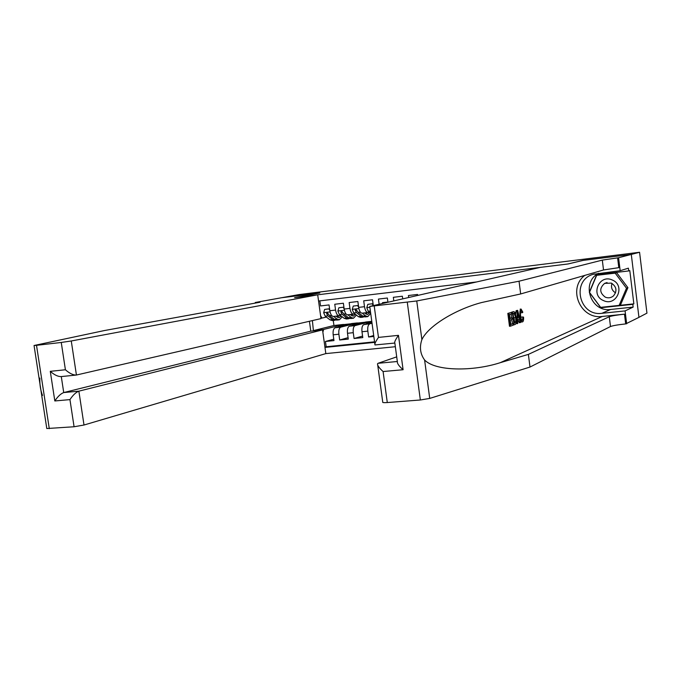 <?xml version="1.0" encoding="UTF-8"?>
<svg xmlns="http://www.w3.org/2000/svg" width="681" height="681" viewBox="0 0 681 681"><rect width="100%" height="100%" fill="white"/><g stroke="black" fill="none" stroke-linecap="round" stroke-linejoin="round"><path stroke-width="1.02" d="M309.421 321.27L310.8 331.17L322.547 329.893L325.824 353.601L395.346 346.723M638.948 317.337L646.95 313.141L639.57 252.268L299.095 294.567L281.619 297.733L319.832 293L294.805 297.623L567.954 263.973L582.825 260.431L631.21 254.439L639.57 252.268M426.817 293.341L423.727 294.047M417.683 295.426L417.555 294.439L408.421 295.52L408.685 297.486M402.718 298.848L402.369 296.235L393.337 297.308L393.822 300.891M387.923 302.236L387.361 298.014L378.44 299.07L379.138 304.245M373.316 305.582L372.524 299.776L363.714 300.815L364.505 306.697L358.666 307.378C359.338 311.149 360.504 313.081 362.156 313.166L362.232 313.158M358.666 307.378L357.865 301.513L349.157 302.543L349.949 308.391L344.177 309.055C344.85 312.809 346.033 314.724 347.719 314.809L347.804 314.792M344.177 309.055L343.377 303.232L334.763 304.254L335.563 310.059C336.244 313.796 337.435 315.703 339.138 315.788L340.551 315.456M352.63 325.373L352.486 324.326L357.38 322.922L351.822 323.535L335.095 327.774C333.46 328.582 332.813 330.932 333.171 334.814L333.971 340.594L325.45 341.479L333.775 339.198M357.38 322.922L340.781 327.152C339.155 327.961 338.525 330.311 338.883 334.209L339.674 339.998L348.093 337.657M339.674 339.998L348.289 339.104L347.497 333.29C347.14 329.383 347.761 327.025 349.362 326.216L365.748 322.002L371.366 321.389L355.116 325.586L349.362 326.216M371.945 322.513L363.799 324.641C362.224 325.45 361.62 327.825 361.986 331.749L362.786 337.597L354.069 338.5L362.581 336.099M373.835 336.448L368.625 336.993L373.707 335.529M364.505 306.697C365.186 310.476 366.335 312.417 367.978 312.511L369.366 312.179M349.949 308.391C350.63 312.145 351.805 314.069 353.473 314.154L354.878 313.83M476.521 281.96L318.555 301.019M324.973 347.421L374.635 342.381M372.056 323.364L363.799 324.641M325.45 341.479L326.182 346.757L374.559 341.836M368.625 336.993L367.834 331.128C367.468 327.195 368.063 324.82 369.613 324.011M354.069 338.5L353.269 332.677C352.911 328.761 353.524 326.395 355.116 325.586M319.84 300.866L320.538 305.939L329.051 304.926L329.851 310.723C330.532 314.452 331.732 316.359 333.452 316.435L333.537 316.418M320.606 315.839L322.07 318.07L326.395 317.074M322.07 318.07L320.93 318.197M333.264 320.487L333.954 325.501L313.779 330.515L323.645 329.442L322.862 332.209M333.954 325.501L343.547 324.445L323.645 329.442M312.4 320.589L313.413 330.881M338.695 326.863L338.559 325.858L343.547 324.445M343.565 324.599L350.741 323.807M357.397 323.075L364.693 322.275M366.727 323.875L366.574 322.785L371.366 321.389M326.182 346.757L324.931 347.114M338.559 325.858L345.786 325.067M352.486 324.326L359.832 323.526M366.574 322.785L371.903 322.198M329.808 310.4L328.889 308.919L324.641 309.412L323.671 312.741L325.203 316.154L329.987 319.849L332.362 320.589L334.788 320.317M333.639 316.41L337.018 319.057L339.368 319.806L342.271 316.818M335.912 316.154L339.138 317.763L341.207 315.984M329.578 308.748L324.641 309.412M339.138 319.832L336.703 320.104L334.345 319.355L329.587 315.661L327.195 312.57L326.608 313.592L327.884 315.848L332.651 319.551L335.733 320.061M338.04 317.057L338.423 315.865M337.104 316.018L336.695 316.776M337.648 317.465L338.772 315.831M328.685 314.426L327.621 313.362L326.608 313.592M328.889 308.919L329.587 308.765M612.262 279.993C599.152 273.779 590.104 295.307 603.502 300.585C616.518 306.952 625.839 285.288 612.262 279.993M611.317 283.1L604.626 283.381C599.237 288.199 599.476 292.804 605.332 297.18C608.303 298.338 611.019 297.912 613.479 295.912C617.352 290.915 616.637 286.641 611.317 283.1M615.556 292.847C611.947 290.6 610.763 287.467 612.006 283.441M596.667 275.32L616.654 272.672L627.925 287.68L620.587 304.748L619.131 305.394L600.625 307.352L589.491 292.37L596.667 275.32L615.173 273.141L626.494 288.233L619.131 305.394M616.654 272.672L615.173 273.141M627.925 287.68L626.494 288.233M42.511 395.431C40.485 390.119 39.6 384.348 39.856 378.108M317.695 294.805L71.267 340.977L76.425 375.027L320.989 318.606L317.695 294.805L294.592 297.648L319.627 293.026L281.551 297.742L255.256 302.5L255.341 303.088M325.824 353.601L84.001 425.021L74.076 426.757L46.793 428.536L34.05 345.505L104.414 330.549L260.023 302.228L255.256 302.5M74.076 426.757L69.947 399.611L54.821 400.964L50.283 371.332L65.41 369.766L61.256 342.458L36.51 345.327L49.287 428.672M322.547 329.893L78.868 391.158L84.001 425.021M34.05 345.505L36.51 345.327M61.256 342.458L71.267 340.977M310.8 331.17L63.725 392.562L78.868 391.158C75.906 392.299 72.935 395.125 69.947 399.611M54.821 400.964C57.766 396.512 60.737 393.712 63.725 392.562L61.29 376.567M50.283 371.332C54.242 374.856 57.825 376.61 61.026 376.593L75.889 375.103M65.41 369.766C69.411 373.316 72.995 375.086 76.178 375.069L76.425 375.027M513.023 323.679L513.219 325.152L510.409 326.182L508.758 313.303L511.482 312.4L511.669 313.873L509.499 314.605L510.001 318.563L512.027 317.865L512.214 319.338L510.197 320.044L510.767 324.496L513.023 323.679L510.724 324.199M512.027 317.865L509.958 318.189M511.482 312.4L507.83 313.396L509.482 326.276L510.409 326.182M513.832 311.626L514.972 312.375L516.215 317.355C516.743 321.389 516.436 323.73 515.304 324.386L513.951 324.88L512.316 312.119L513.832 311.626L511.371 312.409M511.269 314.009L511.405 317.925M511.618 319.551L512.597 323.722M521.076 309.055L520.122 309.165L521.076 309.055L522.846 312.221L520.88 312.937M584.783 275.388C567.264 288.582 580.484 319.695 602.31 316.444L624.486 314.171L625.677 323.918L638.948 317.372L631.296 254.43L583.072 260.397L568.209 263.939L540.195 267.395L369.757 306.416L416.746 300.968L519.041 281.21L602.31 260.108L618.578 257.733L631.296 254.43M519.041 281.21L520.667 293.954L481.646 302.534C455.546 309.353 428.221 325.986 421.888 339.623C419.326 347.157 420.228 353.95 424.603 360.002C435.253 371.264 472.665 371.613 500.212 362.701L528.379 354.392L609.282 316.725C611.7 315.873 616.765 315.022 624.486 314.171M517.654 310.349L520.718 322.394L520.165 322.598L519.254 318.887L517.679 319.449L517.756 323.484L517.194 323.688L517.058 310.545L517.654 310.349L516.147 310.647L515.628 314.162M516.181 323.339L517.194 323.688M517.858 319.38L519.262 322.692L520.165 322.598M396.708 356.861L378.057 363.296L397.338 361.5M528.379 354.392L529.997 367.042L610.491 326.522C612.9 325.612 617.965 324.743 625.677 323.918M617.599 257.852L618.799 267.659L603.519 269.965L520.667 293.954M374.244 306.178L378.474 337.41L398.47 335.341L403.092 369.732L383.088 371.528L387.293 402.548L420.347 399.994L407.298 302.347M424.603 360.002L429.72 398.419L529.997 367.042M618.578 257.733L620.17 270.723L628.393 268.161L628.733 270.936L596.709 274.715L589.312 292.294L600.787 307.735L632.802 304.347L633.143 307.105L625.081 310.902L626.665 323.815M601.927 307.216L633.849 303.862L629.797 270.595L628.733 270.936M633.849 303.862L632.802 304.347M620.17 270.723L593.168 274.307C571.001 280.546 579.122 316.674 601.919 313.311L625.081 310.902M429.72 398.419L420.347 399.994M387.293 402.548C383.837 402.777 382.313 402.616 382.731 402.071L377.742 365.254M633.143 307.105L610.627 309.463C590.648 312.494 580.663 282.521 598.539 273.285M597.79 274.588L597.603 275.039M601.944 307.242L600.787 307.735M378.474 337.41C375.614 341.496 374.456 344.016 374.984 344.952L394.852 343.054M398.47 335.341C395.482 339.589 394.273 342.134 394.844 342.994L397.381 361.841C397.151 363.509 399.049 366.14 403.092 369.732M383.088 371.528C379.215 368.063 377.368 365.476 377.538 363.765L378.057 363.296M522.378 312.775L521.144 310.519C520.403 311.166 520.233 312.911 520.625 315.78C520.931 318.589 521.501 320.147 522.327 320.453L523.008 316.954L521.467 317.116M523.008 316.954L523.57 317.184C523.706 319.883 523.391 321.441 522.625 321.858L522.472 321.9C521.374 321.687 520.582 319.704 520.105 315.967L519.109 316.069M520.105 315.967C519.646 312.111 519.935 309.812 520.982 309.072M517.586 314.316L517.654 317.933L518.913 317.491L517.543 311.898L517.586 314.316M517.058 310.545L516.147 310.647M518.913 317.491L517.645 317.627M514.291 323.22L515.849 321.713L515.687 317.508L513.993 313.107L513.04 313.413L514.291 323.22M513.951 324.88L513.193 324.956M512.316 312.119L511.388 312.221M515.074 322.93L514.266 323.015M515.849 321.713L514.495 321.849L514.053 317.678L515.687 317.508M514.47 313.209L513.27 313.337M508.758 313.303L507.83 313.396M344.143 308.834L343.164 307.25L338.866 307.752L337.87 311.098L339.393 314.537L344.092 318.265L346.416 319.014L348.885 318.734M347.88 314.792L351.2 317.465L353.507 318.223L356.401 315.073M350.102 314.537L353.269 316.171L355.38 314.23M343.164 307.25L338.866 307.752M353.286 318.24L350.809 318.521L348.493 317.763L343.82 314.035L341.436 310.928L340.84 311.949L342.1 314.23L346.791 317.959L349.83 318.47M352.017 315.575L352.435 314.273M351.132 314.426L350.792 315.099M351.771 315.839L352.835 314.23M342.969 312.868L341.836 311.728L340.84 311.949M358.649 307.25L357.602 305.565L353.252 306.067L352.239 309.429L353.737 312.902L358.351 316.656L360.641 317.423L363.135 317.142M362.283 313.158L365.544 315.848L367.808 316.614L370.694 313.303L368.251 311.243L366.778 307.752L367.8 304.364L373.052 303.666M364.463 312.911L367.57 314.554L369.698 312.451M357.602 305.565L353.252 306.067M367.587 316.639L365.084 316.92L362.811 316.154L358.223 312.392L355.84 309.259L355.235 310.298L356.486 312.588L361.083 316.35L364.088 316.861M366.165 314.069L366.608 312.664M365.331 312.809L365.05 313.396M366.055 314.188L367.05 312.613M357.423 311.302L356.214 310.068L355.235 310.298M373.282 305.59L372.201 303.854M373.052 303.658L367.8 304.364M369.953 307.855L370.209 309.753M387.157 302.415L382.526 302.645L382.254 303.53M386.978 302.126L382.526 302.645M340.781 327.152L335.095 327.774M338.883 334.209L333.171 334.814M367.834 331.128L361.986 331.749M353.269 332.677L347.497 333.29M335.563 310.059L329.851 310.723M330.072 311.915L323.688 312.656M332.651 319.551L329.987 319.849M337.018 319.057L334.345 319.355M327.884 315.848L325.203 316.154M331.587 315.431L329.587 315.661M256.073 302.951L255.996 302.407M500.212 362.701L602.31 316.444M609.282 316.725L610.491 326.522M603.519 269.965L602.31 260.108M416.746 300.968L421.888 339.623M610.627 309.463L601.919 313.311M518.13 314.307L517.586 314.367M513.61 311.685L512.691 311.787M344.39 310.264L337.895 311.013M346.791 317.959L344.092 318.265M351.2 317.465L348.493 317.763M342.1 314.23L339.393 314.537M345.888 313.796L343.82 314.035M358.878 308.587L352.264 309.353M361.083 316.35L358.351 316.656M365.544 315.848L362.811 316.154M356.486 312.588L353.737 312.902M360.36 312.145L358.223 312.392M369.877 307.31L366.804 307.667M370.379 310.996L368.251 311.243M339.01 315.797L333.452 316.435M353.345 314.171L347.719 314.809M367.851 312.519L362.156 313.166M607.06 282.555L604.626 283.381M594.343 273.966L593.168 274.307M369.774 306.544L374.848 343.956M521.595 321.985L522.472 321.9"/></g></svg>
